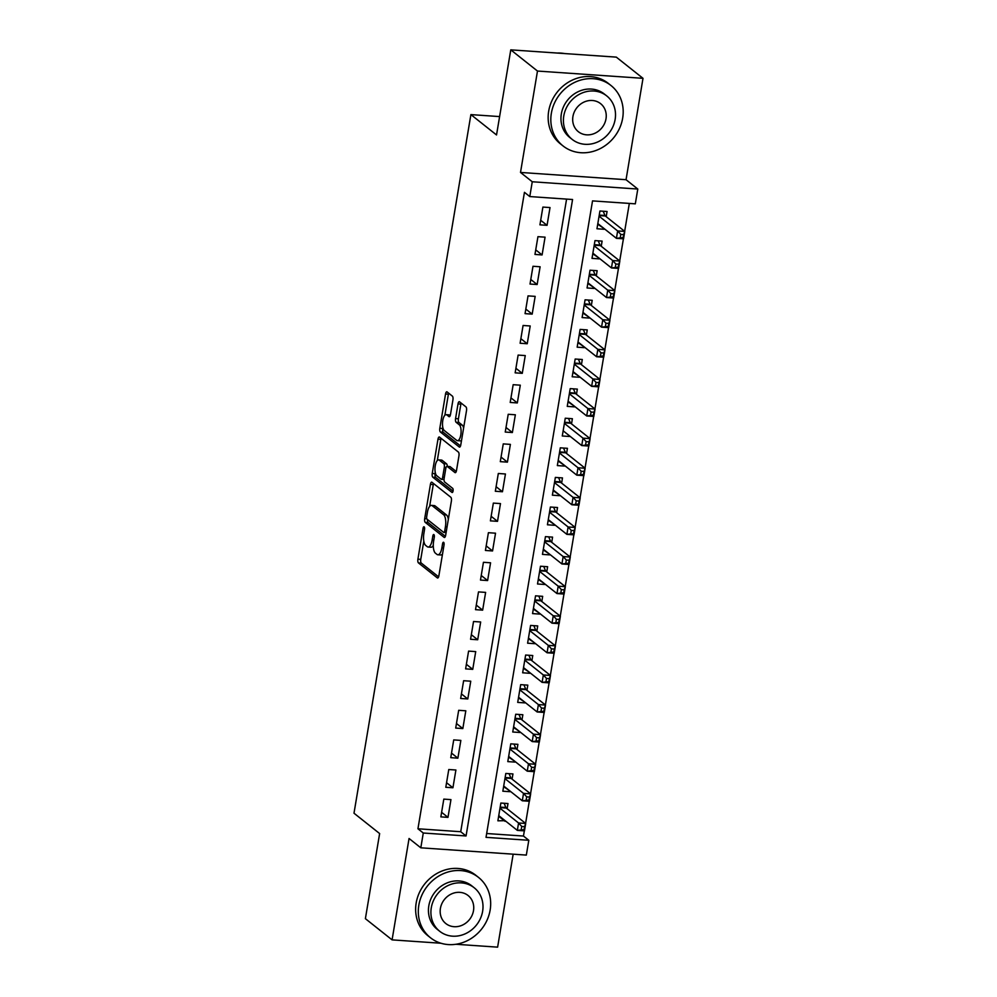 <?xml version="1.0" encoding="UTF-8"?>
<svg xmlns="http://www.w3.org/2000/svg" width="997" height="997" viewBox="0 0 997 997"><rect width="100%" height="100%" fill="white"/><g stroke="black" fill="none" stroke-linecap="round" stroke-linejoin="round"><path stroke-width="1.5" d="M424.149 526.852A2.119 0.798 -86.1 0 0 423.949 526.777A2.119 0.798 -86.1 0 0 423.064 528.298L417.905 559.18A3.028 1.134 -86.1 0 0 418.466 562.919L437.334 577.899A3.028 1.134 -86.1 0 0 437.621 578.011A3.028 1.134 -86.1 0 0 438.867 575.83L444.039 544.948A2.119 0.798 -86.1 0 0 443.64 542.331A2.119 0.798 -86.1 0 0 443.453 542.256A2.119 0.798 -86.1 0 0 442.568 543.789L441.895 547.777A9.696 3.652 -86.1 0 1 437.882 554.781A9.696 3.652 -86.1 0 1 436.985 554.419L435.415 553.173A9.696 3.652 -86.1 0 1 433.62 541.209L434.293 537.209A2.119 0.798 -86.1 0 0 433.894 534.591A2.119 0.798 -86.1 0 0 433.695 534.517A2.119 0.798 -86.1 0 0 432.823 536.05L432.15 540.038A9.696 3.652 -86.1 0 1 428.124 547.041A9.696 3.652 -86.1 0 1 427.239 546.68L425.669 545.421A9.696 3.652 -86.1 0 1 423.875 533.47L424.535 529.469A2.119 0.798 -86.1 0 0 424.149 526.852M452.937 399.859A3.028 1.134 -86.1 0 0 452.376 396.121L447.08 391.921A3.028 1.134 -86.1 0 0 446.806 391.796A3.028 1.134 -86.1 0 0 445.547 393.989L439.814 428.274A3.028 1.134 -86.1 0 0 440.375 432.013L459.243 446.992A3.028 1.134 -86.1 0 0 459.517 447.117A3.028 1.134 -86.1 0 0 460.776 444.924L466.509 410.639A3.028 1.134 -86.1 0 0 465.948 406.901L459.555 401.816A3.028 1.134 -86.1 0 0 459.281 401.704A3.028 1.134 -86.1 0 0 458.022 403.897L455.567 418.566A3.028 1.134 -86.1 0 0 456.128 422.304L459.305 424.822A8.101 3.053 -86.1 0 1 460.95 433.82A8.101 3.053 -86.1 0 1 457.436 440.674A8.101 3.053 -86.1 0 1 456.701 440.375L444.276 430.505A8.101 3.053 -86.1 0 1 442.631 421.507A8.101 3.053 -86.1 0 1 446.133 414.652A8.101 3.053 -86.1 0 1 446.88 414.964L448.949 416.609A3.028 1.134 -86.1 0 0 449.223 416.721A3.028 1.134 -86.1 0 0 450.482 414.528L452.937 399.859M529.781 196.571L532.261 181.766L637.793 189.044L635.313 203.837L592.53 200.895L486.025 837.343L528.809 840.284L526.329 855.09L420.809 847.811L423.276 833.018L466.06 835.96L572.565 199.512L529.781 196.571L524.447 192.321L417.942 828.781L423.276 833.018M420.809 847.811L409.057 838.489L392.083 939.872L365.388 918.673L379.633 833.567L353.997 813.216L470.896 114.605L496.531 134.956L510.776 49.85L537.483 71.049L520.509 172.444L532.261 181.766M431.963 482.286A3.028 1.134 -86.1 0 0 431.676 482.162A3.028 1.134 -86.1 0 0 430.43 484.355L424.685 518.639A3.028 1.134 -86.1 0 0 425.245 522.378L444.114 537.358A3.028 1.134 -86.1 0 0 444.4 537.483A3.028 1.134 -86.1 0 0 445.659 535.289L451.392 501.005A3.028 1.134 -86.1 0 0 450.831 497.266L431.963 482.286M432.249 473.463L437.982 439.178A3.028 1.134 -86.1 0 1 439.241 436.985A3.028 1.134 -86.1 0 1 439.515 437.097L458.396 452.077A3.028 1.134 -86.1 0 1 458.956 455.816L456.501 470.497A3.028 1.134 -86.1 0 1 455.243 472.678A3.028 1.134 -86.1 0 1 454.968 472.566L447.304 466.496A3.028 1.134 -86.1 0 0 447.03 466.372A3.028 1.134 -86.1 0 0 445.771 468.565L444.151 478.298A3.028 1.134 -86.1 0 0 444.712 482.037L452.675 488.368A2.119 0.798 -86.1 0 1 453.112 490.723A2.119 0.798 -86.1 0 1 452.189 492.506A2.119 0.798 -86.1 0 1 451.99 492.431L432.81 477.202A3.028 1.134 -86.1 0 1 432.249 473.463L435.103 473.65L435.278 472.553M510.776 49.85L616.308 57.128L643.003 78.327L537.483 71.049M392.083 939.872L440.998 943.249M455.891 944.271L497.615 947.15L513.168 854.18M604.194 228.637L597.726 224.2M606.201 216.673L607.061 211.501L599.932 211.003L596.966 228.762L604.095 229.26M599.247 258.248L592.779 253.811M601.241 246.284L602.113 241.1L594.985 240.601L592.006 258.373L599.135 258.859M594.287 287.846L587.819 283.41M596.293 275.882L597.153 270.698L590.025 270.212L587.059 287.971L594.187 288.457M589.339 317.445L582.871 313.008M591.333 305.481L592.206 300.309L585.077 299.81L582.098 317.569L589.227 318.068M584.379 347.056L577.911 342.607M586.386 335.092L587.245 329.907L580.117 329.409L577.151 347.18L584.279 347.666M579.431 376.654L572.963 372.217M581.425 364.69L582.298 359.506L575.169 359.02L572.191 376.779L579.319 377.265M574.471 406.253L568.003 401.816M576.478 394.289L577.338 389.104L570.209 388.618L567.243 406.377L574.372 406.876M569.524 435.851L563.941 431.427M571.518 423.887L572.39 418.715L565.262 418.217L562.283 435.988L569.412 436.474M564.564 465.462L558.096 461.025M566.57 453.498L567.43 448.314L560.302 447.827L557.335 465.587L564.464 466.073M559.616 495.06L553.148 490.624M561.61 483.096L562.482 477.912L555.354 477.426L552.375 495.185L559.504 495.683M554.656 524.659L548.188 520.222M556.662 512.695L557.522 507.523L550.394 507.024L547.428 524.783L554.556 525.282M549.708 554.27L543.24 549.833M551.702 542.306L552.575 537.121L545.446 536.635L542.468 554.394L549.609 554.88M544.748 583.868L538.28 579.431M546.755 571.904L547.627 566.72L540.486 566.234L537.52 583.993L544.649 584.479M539.801 613.467L533.333 609.03M541.795 601.503L542.667 596.331L535.539 595.832L532.56 613.591L539.701 614.09M534.841 643.077L528.373 638.641M536.847 631.113L537.719 625.929L530.578 625.431L527.612 643.202L534.741 643.688M529.893 672.676L523.425 668.239M531.887 660.712L532.759 655.528L525.631 655.041L522.652 672.801L529.793 673.287M524.933 702.274L518.465 697.838M526.939 690.31L527.812 685.138L520.671 684.64L517.705 702.399L524.833 702.897M519.985 731.885L513.517 727.436M521.979 719.921L522.852 714.737L515.723 714.238L512.745 732.01L519.886 732.496M515.025 761.484L508.557 757.047M517.032 749.52L517.904 744.335L510.763 743.849L507.797 761.608L514.926 762.094M510.078 791.082L503.61 786.645M512.084 779.118L512.944 773.934L505.815 773.448L502.837 791.207L509.978 791.705M443.815 799.12L440.848 816.879L447.977 817.366L450.956 799.606L443.815 799.12M448.775 769.522L445.796 787.281L452.925 787.767L455.903 770.008L448.775 769.522M453.722 739.911L450.756 757.67L457.885 758.169L460.851 740.41L453.722 739.911M458.682 710.313L455.704 728.072L462.832 728.57L465.811 710.799L458.682 710.313M463.63 680.714L460.664 698.473L467.792 698.959L470.758 681.2L463.63 680.714M468.59 651.103L465.611 668.875L472.74 669.361L475.719 651.602L468.59 651.103M473.538 621.505L470.572 639.264L477.7 639.762L480.666 621.991L473.538 621.505M478.498 591.906L475.519 609.666L482.648 610.152L485.626 592.392L478.498 591.906M483.445 562.296L480.479 580.067L487.608 580.553L490.574 562.794L483.445 562.296M488.405 532.697L485.427 550.456L492.555 550.955L495.534 533.196L488.405 532.697M493.353 503.099L490.387 520.858L497.515 521.344L500.482 503.585L493.353 503.099M498.313 473.488L495.335 491.259L502.463 491.745L505.442 473.986L498.313 473.488M503.261 443.889L500.295 461.648L507.423 462.147L510.389 444.388L503.261 443.889M508.221 414.291L505.242 432.05L512.371 432.536L515.349 414.777L508.221 414.291M513.168 384.692L510.202 402.452L517.331 402.938L520.297 385.178L513.168 384.692M518.128 355.082L515.15 372.841L522.278 373.339L525.257 355.58L518.128 355.082M523.076 325.483L520.11 343.242L527.239 343.741L530.205 325.969L523.076 325.483M528.036 295.885L525.058 313.644L532.186 314.13L535.165 296.371L528.036 295.885M532.984 266.274L530.018 284.045L537.146 284.531L540.112 266.772L532.984 266.274M537.944 236.675L534.965 254.434L542.094 254.933L545.072 237.161L537.944 236.675M417.942 828.781L460.726 831.722L566.583 199.101M547.054 225.322L550.02 207.563L542.891 207.077L539.925 224.836L547.054 225.322L540.686 220.275M486.673 833.517L523.462 836.047L524.335 830.862M525.593 823.385L529.282 801.264M530.541 793.774L534.242 771.666M535.501 764.176L539.19 742.067M540.449 734.577L544.15 712.456M545.396 704.966L549.098 682.858M550.356 675.368L554.058 653.259M555.304 645.769L559.005 623.648M560.264 616.171L563.966 594.05M565.212 586.56L568.913 564.452M570.172 556.962L573.873 534.841M575.119 527.363L578.821 505.242M580.08 497.752L583.781 475.644M585.027 468.154L588.729 446.045M589.987 438.555L593.689 416.434M594.935 408.944L598.636 386.836M599.895 379.346L603.596 357.238M604.843 349.748L608.544 327.627M609.803 320.137L613.504 298.028M614.75 290.538L618.452 268.43M619.71 260.94L623.412 238.819M624.658 231.341L629.331 203.425M507.124 808.717L507.996 803.545L500.855 803.046L497.889 820.818L505.118 820.681M499.609 116.587L470.896 114.605M520.509 172.444L626.041 179.709L643.003 78.327M626.041 179.709L637.793 189.044M523.462 836.047L528.809 840.284M460.726 831.722L466.06 835.96M505.018 821.304L498.65 816.244M447.977 817.366L441.609 812.318M452.925 787.767L446.569 782.72M457.885 758.169L451.516 753.109M462.832 728.57L456.476 723.51M467.792 698.959L461.424 693.912M472.74 669.361L466.384 664.301M477.7 639.762L471.332 634.703M482.648 610.152L476.292 605.104M487.608 580.553L481.239 575.493M492.555 550.955L486.2 545.895M497.515 521.344L491.147 516.296M502.463 491.745L496.107 486.698M507.423 462.147L501.055 457.087M512.371 432.536L506.015 427.489M517.331 402.938L510.963 397.89M522.278 373.339L515.91 368.279M527.239 343.741L520.87 338.681M532.186 314.13L525.818 309.082M537.146 284.531L530.778 279.472M542.094 254.933L535.725 249.873M428.124 547.041L430.978 547.241A9.696 3.652 -86.1 0 0 433.271 545.496M437.882 554.781L440.736 554.98A9.696 3.652 -86.1 0 0 442.531 553.958M423.8 541.147L420.759 559.367A3.028 1.134 -86.1 0 0 421.32 563.106L438.618 576.839M427.451 519.524A3.028 1.134 -86.1 0 0 428.099 522.578L445.397 536.311M433.533 483.533A3.028 1.134 -86.1 0 0 433.271 484.554L429.62 506.426M426.691 516.608A2.119 0.798 -86.1 0 0 427.077 519.225L443.653 532.386A2.119 0.798 -86.1 0 0 443.839 532.46A2.119 0.798 -86.1 0 0 444.724 530.927L445.422 526.715A9.696 3.652 -86.1 0 0 443.628 514.751L432.299 505.766A9.696 3.652 -86.1 0 0 431.414 505.392A9.696 3.652 -86.1 0 0 427.389 512.396L426.691 516.608M448.338 519.225A9.696 3.652 -86.1 0 0 446.482 514.951L443.628 514.751M431.414 505.392L434.268 505.591A9.696 3.652 -86.1 0 1 435.153 505.965L446.482 514.951M437.297 460.539L440.836 439.365L437.982 439.178M441.098 438.344A3.028 1.134 -86.1 0 0 440.836 439.365M456.24 471.519L450.158 466.683A3.028 1.134 -86.1 0 0 449.884 466.571A3.028 1.134 -86.1 0 0 449.597 466.646M453.037 491.185L435.664 477.389L432.81 477.202M439.365 460.19A8.101 3.053 -86.1 0 0 438.63 459.879A8.101 3.053 -86.1 0 0 435.116 466.733A8.101 3.053 -86.1 0 0 436.761 475.731L441.148 479.208A3.028 1.134 -86.1 0 0 441.422 479.32A3.028 1.134 -86.1 0 0 442.68 477.127L444.313 467.394A3.028 1.134 -86.1 0 0 443.74 463.655L439.365 460.19L442.219 460.377A8.101 3.053 -86.1 0 0 441.472 460.078L438.63 459.879M447.267 466.397A3.028 1.134 -86.1 0 0 446.594 463.854L443.74 463.655M442.219 460.377L446.594 463.854M435.103 473.65A3.028 1.134 -86.1 0 0 435.664 477.389M446.133 414.652L448.986 414.852A8.101 3.053 -86.1 0 1 449.734 415.163L450.22 415.55M457.436 440.674L460.29 440.873A8.101 3.053 -86.1 0 0 461.549 440.288M463.605 428.037A8.101 3.053 -86.1 0 0 462.147 425.021L459.305 424.822M461.125 403.075A3.028 1.134 -86.1 0 0 460.876 404.097L458.421 418.765A3.028 1.134 -86.1 0 0 458.981 422.504L462.147 425.021M442.83 427.489L442.656 428.473A3.028 1.134 -86.1 0 0 443.216 432.212L460.514 445.946M448.65 393.167A3.028 1.134 -86.1 0 0 448.401 394.189L444.874 415.238M498.662 816.194L499.534 816.256M498.762 815.633L517.343 830.389L518.577 822.986L525.706 823.472L506.264 808.044A3.091 1.159 93.9 0 1 505.903 807.508L504.096 803.27M524.584 826.65L525.706 823.472L524.472 830.875L517.343 830.389L524.098 829.616L524.584 826.65L521.73 826.451L521.244 829.417M521.73 826.451L518.577 822.986L499.995 808.231M524.098 829.616L524.472 830.875M418.84 905.114A38.571 34.596 128.4 0 0 430.517 937.778A38.571 34.596 128.4 0 0 466.471 941.081A38.571 34.596 128.4 0 0 490.15 910.037A38.571 34.596 128.4 0 0 478.473 877.372A38.571 34.596 128.4 0 0 442.531 874.07A38.571 34.596 128.4 0 0 418.84 905.114M478.473 877.372L475.806 875.254A38.571 34.596 128.4 0 0 439.851 871.951A38.571 34.596 128.4 0 0 416.173 902.995A38.571 34.596 128.4 0 0 427.838 935.66L430.517 937.778M439.689 931.273L437.234 929.329A27.766 24.913 -51.6 0 1 428.822 905.799A27.766 24.913 -51.6 0 1 445.883 883.454A27.766 24.913 -51.6 0 1 471.768 885.822L474.223 887.779A27.766 24.913 128.4 0 0 448.338 885.398A27.766 24.913 128.4 0 0 431.29 907.756A27.766 24.913 128.4 0 0 439.689 931.273A27.766 24.913 128.4 0 0 465.574 933.653A27.766 24.913 128.4 0 0 482.623 911.295A27.766 24.913 128.4 0 0 474.223 887.779M473.5 910.66A17.896 16.052 128.4 0 0 468.079 895.505A17.896 16.052 128.4 0 0 451.404 893.973A17.896 16.052 128.4 0 0 440.412 908.379A17.896 16.052 128.4 0 0 445.821 923.546A17.896 16.052 128.4 0 0 462.508 925.066A17.896 16.052 128.4 0 0 473.5 910.66M551.353 113.259A38.571 34.596 128.4 0 0 563.031 145.923A38.571 34.596 128.4 0 0 598.973 149.226A38.571 34.596 128.4 0 0 622.664 118.169A38.571 34.596 128.4 0 0 610.987 85.505A38.571 34.596 128.4 0 0 575.032 82.203A38.571 34.596 128.4 0 0 551.353 113.259M610.987 85.505L608.32 83.387A38.571 34.596 128.4 0 0 572.365 80.084A38.571 34.596 128.4 0 0 548.686 111.141A38.571 34.596 128.4 0 0 560.351 143.805L563.031 145.923M572.203 139.418L569.736 137.461A27.766 24.913 -51.6 0 1 561.336 113.945A27.766 24.913 -51.6 0 1 578.385 91.587A27.766 24.913 -51.6 0 1 604.269 93.967L606.737 95.911A27.766 24.913 128.4 0 0 580.852 93.544A27.766 24.913 128.4 0 0 563.791 115.901A27.766 24.913 128.4 0 0 572.203 139.418A27.766 24.913 128.4 0 0 598.088 141.786A27.766 24.913 128.4 0 0 615.137 119.428A27.766 24.913 128.4 0 0 606.737 95.911M606.002 118.805A17.896 16.052 128.4 0 0 600.593 103.651A17.896 16.052 128.4 0 0 583.906 102.118A17.896 16.052 128.4 0 0 572.926 116.524A17.896 16.052 128.4 0 0 578.335 131.679A17.896 16.052 128.4 0 0 595.022 133.212A17.896 16.052 128.4 0 0 606.002 118.805M564.651 53.564A38.571 34.596 128.4 0 0 557.173 53.053M503.61 786.596L504.494 786.645M503.709 786.035L522.291 800.79L523.537 793.388L530.666 793.874L511.224 778.445A3.091 1.159 93.9 0 1 510.863 777.909L509.056 773.672M529.544 797.052L530.666 793.874L529.419 801.276L522.291 800.79L529.046 800.005L529.544 797.052L526.69 796.852L526.192 799.818M526.69 796.852L523.537 793.388L504.943 778.632M529.046 800.005L529.419 801.276M508.57 756.985L509.442 757.047M508.669 756.424L527.251 771.179L528.485 763.777L535.613 764.275L516.172 748.834A3.091 1.159 93.9 0 1 515.81 748.311L514.003 744.074M534.492 767.453L535.613 764.275L534.38 771.678L527.251 771.179L534.006 770.407L534.492 767.453L531.638 767.254L531.152 770.207M531.638 767.254L528.485 763.777L509.903 749.021M534.006 770.407L534.38 771.678M513.517 727.386L514.402 727.449M513.617 726.825L532.199 741.581L533.445 734.178L540.573 734.677L521.132 719.236A3.091 1.159 93.9 0 1 520.77 718.712L518.963 714.463M539.452 737.842L540.573 734.677L539.327 742.067L532.199 741.581L538.953 740.808L539.452 737.842L536.598 737.655L536.099 740.609M536.598 737.655L533.445 734.178L514.851 719.423M538.953 740.808L539.327 742.067M518.477 697.788L519.35 697.85M518.565 697.227L537.159 711.983L538.392 704.58L545.521 705.066L526.08 689.637A3.091 1.159 93.9 0 1 525.718 689.101L523.911 684.864M544.399 708.244L545.521 705.066L544.287 712.469L537.159 711.983L543.901 711.21L544.399 708.244L541.545 708.044L541.059 711.011M541.545 708.044L538.392 704.58L519.811 689.824M543.901 711.21L544.287 712.469M523.425 668.177L524.31 668.239M523.525 667.616L542.106 682.372L543.353 674.969L550.481 675.468L531.04 660.026A3.091 1.159 93.9 0 1 530.678 659.503L528.871 655.266M549.359 678.645L550.481 675.468L549.235 682.87L542.106 682.372L548.861 681.599L549.359 678.645L546.506 678.446L546.007 681.4M546.506 678.446L543.353 674.969L524.758 660.213M548.861 681.599L549.235 682.87M528.385 638.578L529.257 638.641M528.472 638.018L547.066 652.773L548.3 645.371L555.429 645.869L535.987 630.428A3.091 1.159 93.9 0 1 535.626 629.905L533.819 625.655M554.307 649.035L555.429 645.869L554.195 653.259L547.066 652.773L553.809 652.001L554.307 649.035L551.453 648.848L550.967 651.801M551.453 648.848L548.3 645.371L529.719 630.615M553.809 652.001L554.195 653.259M533.333 608.98L534.218 609.042M533.432 608.419L552.014 623.175L553.26 615.772L560.389 616.258L540.947 600.83A3.091 1.159 93.9 0 1 540.586 600.294L538.779 596.056M559.267 619.436L560.389 616.258L559.143 623.661L552.014 623.175L558.769 622.402L559.267 619.436L556.413 619.237L555.915 622.203M556.413 619.237L553.26 615.772L534.666 601.017M558.769 622.402L559.143 623.661M538.293 579.369L539.165 579.431M538.38 578.808L556.974 593.564L558.208 586.174L565.336 586.66L545.895 571.231A3.091 1.159 93.9 0 1 545.533 570.695L543.726 566.458M564.215 589.838L565.336 586.66L564.103 594.062L556.974 593.564L563.716 592.791L564.215 589.838L561.361 589.638L560.875 592.604M561.361 589.638L558.208 586.174L539.626 571.418M563.716 592.791L564.103 594.062M543.24 549.771L544.125 549.833M543.34 549.21L561.922 563.966L563.168 556.563L570.296 557.061L550.855 541.62A3.091 1.159 93.9 0 1 550.494 541.097L548.686 536.847M569.175 560.227L570.296 557.061L569.05 564.452L561.922 563.966L568.676 563.193L569.175 560.227L566.321 560.04L565.822 562.993M566.321 560.04L563.168 556.563L544.574 541.807M568.676 563.193L569.05 564.452M548.2 520.172L549.073 520.235M548.288 519.611L566.882 534.367L568.116 526.964L575.244 527.45L555.803 512.022A3.091 1.159 93.9 0 1 555.441 511.486L553.634 507.249M574.122 530.628L575.244 527.45L574.01 534.853L566.882 534.367L573.624 533.594L574.122 530.628L571.269 530.429L570.783 533.395M571.269 530.429L568.116 526.964L549.534 512.209M573.624 533.594L574.01 534.853M553.148 490.574L554.033 490.624M553.248 490.001L571.829 504.756L573.076 497.366L580.204 497.852L560.763 482.423A3.091 1.159 93.9 0 1 560.401 481.887L558.594 477.65M579.083 501.03L580.204 497.852L578.958 505.255L571.829 504.756L578.584 503.983L579.083 501.03L576.229 500.83L575.73 503.797M576.229 500.83L573.076 497.366L554.482 482.61M578.584 503.983L578.958 505.255M558.108 460.963L558.981 461.025M558.195 460.402L576.789 475.158L578.023 467.755L585.152 468.254L565.71 452.812A3.091 1.159 93.9 0 1 565.349 452.289L563.542 448.052M584.03 471.431L585.152 468.254L583.918 475.656L576.789 475.158L583.532 474.385L584.03 471.431L581.176 471.232L580.69 474.186M581.176 471.232L578.023 467.755L559.442 452.999M583.532 474.385L583.918 475.656M563.155 430.804L581.737 445.559L582.983 438.157L590.112 438.643L570.67 423.214A3.091 1.159 93.9 0 1 570.309 422.678L568.502 418.441M588.99 441.821L590.112 438.643L588.866 446.045L581.737 445.559L588.492 444.787L588.99 441.821L586.136 441.621L585.638 444.587M586.136 441.621L582.983 438.157L564.389 423.401M588.492 444.787L588.866 446.045M568.016 401.766L568.888 401.816M568.103 401.205L586.697 415.961L587.931 408.558L595.059 409.044L575.618 393.616A3.091 1.159 93.9 0 1 575.257 393.08L573.449 388.842M593.938 412.222L595.059 409.044L593.826 416.447L586.697 415.961L593.439 415.176L593.938 412.222L591.084 412.023L590.598 414.989M591.084 412.023L587.931 408.558L569.349 393.803M593.439 415.176L593.826 416.447M572.963 372.155L573.848 372.217M573.063 371.594L591.645 386.35L592.891 378.947L600.02 379.446L580.578 364.005A3.091 1.159 93.9 0 1 580.217 363.481L578.41 359.244M598.898 382.624L600.02 379.446L598.773 386.848L591.645 386.35L598.399 385.577L598.898 382.624L596.044 382.424L595.545 385.378M596.044 382.424L592.891 378.947L574.297 364.192M598.399 385.577L598.773 386.848M577.924 342.557L578.796 342.619M578.011 341.996L596.605 356.752L597.839 349.349L604.967 349.847L585.526 334.406A3.091 1.159 93.9 0 1 585.164 333.883L583.357 329.633M603.846 353.013L604.967 349.847L603.733 357.238L596.605 356.752L603.347 355.979L603.846 353.013L600.992 352.826L600.506 355.779M600.992 352.826L597.839 349.349L579.257 334.593M603.347 355.979L603.733 357.238M582.871 312.958L583.756 313.021M582.971 312.397L601.552 327.153L602.799 319.75L609.927 320.236L590.486 304.808A3.091 1.159 93.9 0 1 590.124 304.272L588.317 300.035M608.806 323.414L609.927 320.236L608.681 327.639L601.552 327.153L608.307 326.38L608.806 323.414L605.952 323.215L605.453 326.181M605.952 323.215L602.799 319.75L584.205 304.995M608.307 326.38L608.681 327.639M587.831 283.347L588.704 283.41M587.918 282.787L606.512 297.542L607.746 290.139L614.875 290.638L595.433 275.197A3.091 1.159 93.9 0 1 595.072 274.674L593.265 270.436M613.753 293.816L614.875 290.638L613.641 298.041L606.512 297.542L613.255 296.77L613.753 293.816L610.899 293.617L610.401 296.57M610.899 293.617L607.746 290.139L589.165 275.384M613.255 296.77L613.641 298.041M592.779 253.749L593.664 253.811M592.879 253.188L611.46 267.944L612.694 260.541L619.835 261.04L600.393 245.598A3.091 1.159 93.9 0 1 600.032 245.075L598.225 240.825M618.713 264.205L619.835 261.04L618.589 268.43L611.46 267.944L618.215 267.171L618.713 264.205L615.859 264.018L615.361 266.972M615.859 264.018L612.694 260.541L594.112 245.785M618.215 267.171L618.589 268.43M597.739 224.151L598.611 224.213M597.826 223.59L616.42 238.345L617.654 230.943L624.783 231.429L605.341 216A3.091 1.159 93.9 0 1 604.98 215.464L603.173 211.227M623.661 234.607L624.783 231.429L623.549 238.831L616.42 238.345L623.162 237.573L623.661 234.607L620.807 234.407L620.308 237.373M620.807 234.407L617.654 230.943L599.072 216.187M623.162 237.573L623.549 238.831M424.61 528.41L423.064 528.298M444.114 543.888L442.568 543.789M434.356 536.149L432.823 536.05M433.795 540.15L432.15 540.038M443.54 547.889L441.895 547.777M421.32 563.106L418.466 562.919M420.759 559.367L417.905 559.18M428.099 522.578L425.245 522.378M426.803 518.789L424.685 518.639M433.271 484.554L430.43 484.355M446.369 531.04L444.724 530.927M447.067 526.827L445.422 526.715M435.153 505.965L432.299 505.766M450.158 466.683L447.304 466.496M444.326 477.251L442.68 477.127M446.045 467.518L444.313 467.394M449.734 415.163L446.88 414.964M458.981 422.504L456.128 422.304M458.421 418.765L455.567 418.566M460.876 404.097L458.022 403.897M443.216 432.212L440.375 432.013M442.656 428.473L439.814 428.274M448.401 394.189L445.547 393.989M506.264 808.044L500.095 807.62M505.903 807.508L500.182 807.121M511.224 778.445L505.055 778.021M510.863 777.909L505.13 777.51M516.172 748.834L510.003 748.411M515.81 748.311L510.09 747.912M521.132 719.236L514.963 718.812M520.77 718.712L515.038 718.314M526.08 689.637L519.911 689.214M525.718 689.101L519.998 688.715M531.04 660.026L524.871 659.603M530.678 659.503L524.945 659.104M535.987 630.428L529.818 630.004M535.626 629.905L529.906 629.506M540.947 600.83L534.778 600.406M540.586 600.294L534.853 599.907M545.895 571.231L539.726 570.795M545.533 570.695L539.813 570.296M550.855 541.62L544.686 541.197M550.494 541.097L544.761 540.698M555.803 512.022L549.634 511.598M555.441 511.486L549.721 511.1M560.763 482.423L554.594 481.987M560.401 481.887L554.668 481.489M565.71 452.812L559.541 452.389M565.349 452.289L559.629 451.89M570.67 423.214L564.489 422.79M570.309 422.678L564.576 422.292M575.618 393.616L569.449 393.192M575.257 393.08L569.536 392.681M580.578 364.005L574.397 363.581M580.217 363.481L574.484 363.082M585.526 334.406L579.357 333.983M585.164 333.883L579.444 333.484M590.486 304.808L584.304 304.384M590.124 304.272L584.392 303.886M595.433 275.197L589.264 274.773M595.072 274.674L589.352 274.275M600.393 245.598L594.212 245.175M600.032 245.075L594.299 244.676M605.341 216L599.172 215.576M604.98 215.464L599.259 215.078M446.108 532.622L443.839 532.46M449.884 466.571L447.03 466.372M444.039 479.507L441.422 479.32"/></g></svg>
